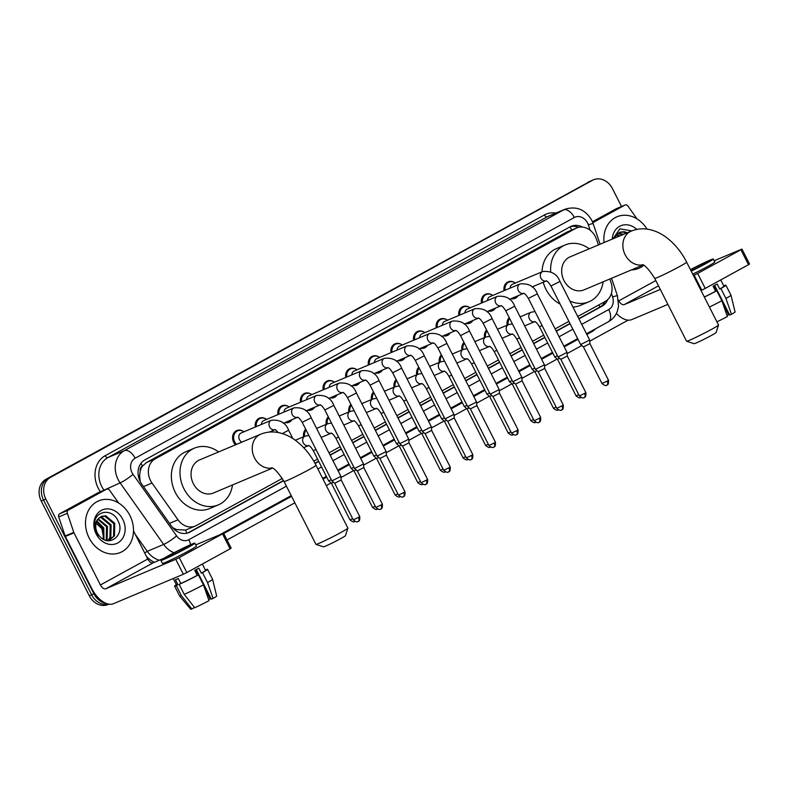 <?xml version="1.0" encoding="UTF-8"?>
<svg xmlns="http://www.w3.org/2000/svg" width="789" height="789" viewBox="0 0 789 789"><rect width="100%" height="100%" fill="white"/><g stroke="black" fill="none" stroke-linecap="round" stroke-linejoin="round"><path stroke-width="1.18" d="M450.263 332.889A8.955 7.436 -112.8 0 1 447.235 335.532A8.955 7.436 -112.8 0 1 443.231 335.848M427.648 345.276A8.955 7.436 -112.8 0 1 424.62 347.929A8.955 7.436 -112.8 0 1 420.616 348.245M405.033 357.673A8.955 7.436 -112.8 0 1 402.005 360.326A8.955 7.436 -112.8 0 1 398.001 360.632M382.418 370.071A8.955 7.436 -112.8 0 1 379.401 372.714A8.955 7.436 -112.8 0 1 375.386 373.029M472.877 320.492A8.955 7.436 -112.8 0 1 469.849 323.145A8.955 7.436 -112.8 0 1 465.835 323.451M518.097 295.707A8.955 7.436 -112.8 0 1 515.079 298.35A8.955 7.436 -112.8 0 1 511.065 298.666M495.482 308.095A8.955 7.436 -112.8 0 1 492.464 310.748A8.955 7.436 -112.8 0 1 488.45 311.053M359.804 382.458A8.955 7.436 -112.8 0 1 356.786 385.111A8.955 7.436 -112.8 0 1 352.772 385.426M337.199 394.855A8.955 7.436 -112.8 0 1 334.171 397.508A8.955 7.436 -112.8 0 1 330.157 397.814M314.584 407.252A8.955 7.436 -112.8 0 1 311.556 409.905A8.955 7.436 -112.8 0 1 307.542 410.211M291.969 419.64A8.955 7.436 -112.8 0 1 288.942 422.293A8.955 7.436 -112.8 0 1 284.937 422.608M235.428 444.858A8.955 7.436 -112.8 0 1 233.712 442.402A8.955 7.436 -112.8 0 1 236.769 430.567A8.955 7.436 -112.8 0 1 243.219 431.287M598.407 244.935L596.543 239.402A16.796 13.946 67.2 0 0 595.409 236.7A16.796 13.946 67.2 0 0 576.651 227.932A16.796 13.946 67.2 0 0 575.576 228.455L155.167 458.882A16.796 13.946 67.2 0 0 152.011 483.046L178.008 519.793A16.796 13.946 67.2 0 0 195.268 526.066A16.796 13.946 67.2 0 0 196.343 525.543L282.324 478.42M140.205 471.141A16.796 13.946 -112.8 0 1 142.641 465.924L142.424 466.033A5.602 4.645 67.2 0 0 140.205 471.141L139.614 475.56L140.186 481.527M172.584 527.585L176.411 529.557L185.573 530.09L195.268 526.066M576.651 227.932L566.926 232.094L146.507 462.522L142.641 465.924M577.735 316.507L605.242 301.428A16.796 13.946 67.2 0 0 611.031 282.452L609.858 278.99M313.766 461.18L317.572 459.099M328.983 452.847L340.177 446.712M351.598 440.449L362.792 434.315M374.213 428.052L385.407 421.918M396.828 415.665L408.021 409.521M419.442 403.268L430.636 397.133M442.047 390.871L453.251 384.736M464.662 378.483L475.856 372.339M487.277 366.086L498.47 359.952M509.891 353.689L521.085 347.554M532.506 341.292L543.7 335.157M555.121 328.905L568.889 321.35M507.13 325.196A8.955 7.436 -112.8 0 1 509.221 317.681M484.515 337.593A8.955 7.436 -112.8 0 1 486.606 330.078M461.91 349.991A8.955 7.436 -112.8 0 1 464.001 342.465M439.295 362.378A8.955 7.436 -112.8 0 1 441.386 354.863M416.681 374.775A8.955 7.436 -112.8 0 1 418.772 367.26M394.066 387.172A8.955 7.436 -112.8 0 1 396.157 379.647M371.451 399.569A8.955 7.436 -112.8 0 1 373.542 392.044M348.837 411.957A8.955 7.436 -112.8 0 1 350.927 404.441M326.232 424.354A8.955 7.436 -112.8 0 1 328.313 416.829M303.617 436.751A8.955 7.436 -112.8 0 1 305.708 429.226M504.072 290.677A8.955 7.436 -112.8 0 1 508.126 281.841A8.955 7.436 -112.8 0 1 514.576 282.561M481.458 303.065A8.955 7.436 -112.8 0 1 485.511 294.238A8.955 7.436 -112.8 0 1 491.971 294.948M458.843 315.462A8.955 7.436 -112.8 0 1 462.896 306.625A8.955 7.436 -112.8 0 1 469.356 307.345M436.228 327.859A8.955 7.436 -112.8 0 1 440.282 319.022A8.955 7.436 -112.8 0 1 446.742 319.742M413.614 340.256A8.955 7.436 -112.8 0 1 417.667 331.419A8.955 7.436 -112.8 0 1 424.127 332.139M390.999 352.644A8.955 7.436 -112.8 0 1 395.062 343.807A8.955 7.436 -112.8 0 1 401.512 344.527M368.384 365.041A8.955 7.436 -112.8 0 1 372.447 356.204A8.955 7.436 -112.8 0 1 378.898 356.924M345.779 377.438A8.955 7.436 -112.8 0 1 349.833 368.601A8.955 7.436 -112.8 0 1 356.283 369.321M323.165 389.825A8.955 7.436 -112.8 0 1 327.218 380.998A8.955 7.436 -112.8 0 1 333.678 381.708M300.55 402.222A8.955 7.436 -112.8 0 1 304.603 393.386A8.955 7.436 -112.8 0 1 311.063 394.106M277.935 414.619A8.955 7.436 -112.8 0 1 281.989 405.783A8.955 7.436 -112.8 0 1 288.449 406.503M255.32 427.007A8.955 7.436 -112.8 0 1 259.384 418.18A8.955 7.436 -112.8 0 1 265.834 418.89M582.44 227.074A16.796 13.946 67.2 0 0 571.256 226.265A16.796 13.946 67.2 0 0 570.181 226.778L144.86 459.898A16.796 13.946 67.2 0 0 141.714 484.061L171.607 526.322A16.796 13.946 67.2 0 0 188.867 532.595A16.796 13.946 67.2 0 0 189.942 532.072L283.646 480.718M570.131 226.808A16.796 13.946 -112.8 0 1 578.584 227.311M105.992 603.329A16.796 13.946 -112.8 0 1 93.911 593.821L45.831 499.062A16.796 13.946 -112.8 0 1 50.486 477.384L592.549 180.287A16.796 13.946 -112.8 0 1 593.624 179.764A16.796 13.946 -112.8 0 1 612.392 188.532L621.505 206.501M628.123 320.137L589.738 341.173M581.799 345.533L567.133 353.571M557.192 359.015L544.518 365.968M534.577 371.412L521.904 378.355M511.972 383.809L499.289 390.752M489.358 396.196L476.674 403.149M466.743 408.594L454.06 415.547M444.128 420.991L431.455 427.934M421.513 433.378L408.84 440.331M398.899 445.775L386.225 452.728M376.294 458.172L363.611 465.115M353.679 470.56L340.996 477.513M331.064 482.957L326.301 485.57M294.859 502.8L227.015 539.992M108.912 604.167L108.063 604.522A16.796 13.946 -112.8 0 1 89.305 595.754L41.235 500.995A16.796 13.946 -112.8 0 1 45.89 479.327L590.251 181.253A16.796 13.946 -112.8 0 1 591.326 180.73A16.796 13.946 -112.8 0 0 590.251 181.253L48.188 478.351L592.549 180.287M41.235 500.995L43.533 500.029A16.796 13.946 -112.8 0 1 48.188 478.351A16.796 13.946 -112.8 0 0 43.533 500.029L91.603 594.788L43.533 500.029L45.831 499.062M108.645 604.127A16.796 13.946 -112.8 0 1 91.603 594.788A16.796 13.946 -112.8 0 0 108.645 604.127M578.929 318.874L602.017 306.221A16.796 13.946 67.2 0 0 607.668 299.662M315.067 463.488L318.766 461.466M330.187 455.204L341.381 449.069M352.801 442.816L363.995 436.672M375.416 430.419L386.61 424.285M398.021 418.022L409.215 411.888M420.636 405.625L431.83 399.49M443.25 393.238L454.444 387.103M465.865 380.84L477.059 374.706M488.48 368.443L499.674 362.309M511.094 356.056L522.288 349.921M533.699 343.659L544.903 337.524M556.314 331.262L570.092 323.717M604.936 301.595A16.796 13.946 -112.8 0 1 599.719 307.187L578.81 318.638M569.974 323.49L556.196 331.035M544.785 337.298L533.591 343.432M522.17 349.685L510.976 355.819M499.555 362.082L488.361 368.216M476.941 374.479L465.747 380.614M454.326 386.866L443.132 393.011M431.721 399.264L420.517 405.398M409.106 411.661L397.912 417.795M386.492 424.058L375.298 430.192M363.877 436.445L352.683 442.58M341.262 448.842L330.068 454.977M318.648 461.24L314.949 463.261M283.527 480.491L187.693 533.019M110.973 527.446A22.398 18.591 67.2 0 0 109.71 524.537M587.953 182.22A16.796 13.946 -112.8 0 1 589.018 181.707L593.624 179.764M604.078 242.548A27.99 23.236 -112.8 0 1 617.028 216.768A27.99 23.236 -112.8 0 1 647.029 229.116M626.436 233.13L623.271 232.084L619.414 232.43M614.818 238.022A12.654 10.504 -112.8 0 1 616.82 234.511L619.868 232.222L624.178 231.7L627.354 232.745M622.777 234.668L617.738 233.554M623.695 234.284L618.142 233.228M619.128 236.207L616.258 235.211M620.036 235.822L616.623 234.747M616.387 237.361L615.292 236.858M614.177 238.298L616.82 234.511M612.264 239.106A18.255 15.149 -112.8 0 1 621.061 225.644A18.255 15.149 -112.8 0 1 636.802 229.402M631.802 230.881L619.878 228.84L612.964 238.801M643.706 265.341A27.99 23.236 -112.8 0 1 638.745 268.368A27.99 23.236 -112.8 0 1 631.456 269.897M592.825 222.666L624.878 205.101L616.248 208.73A2.801 2.328 -112.8 0 1 616.613 208.572M592.46 221.768L616.248 208.73M616.387 313.401A22.398 12.446 -118.7 0 0 631.811 319.584L667.889 304.396M741.956 249.077L749.55 264.039L748.495 264.7L740.901 249.738L741.956 249.077L714.134 260.755M705.228 288.419L701.746 290.145L694.152 275.183L697.634 273.458L705.228 288.419L748.495 264.7M700.997 290.46L701.746 290.145M697.634 273.458L740.901 249.738M694.152 275.183L693.413 275.499M660.304 289.435L624.217 304.623A5.602 3.107 61.3 0 1 618.813 300.846L618.477 300.195M637.029 218.908L627.936 206.057A2.801 2.328 67.2 0 0 624.878 205.101M691.095 270.943A13.995 0.671 -26.9 0 0 703.472 264.621A13.995 0.671 -26.9 0 0 708.759 261.317A13.995 0.671 -26.9 0 0 690.553 269.877M714.656 285.401L729.707 315.048L731.472 314.308L725.929 298.479L720.87 288.508L719.696 289.001L717.171 284.01A16.234 0.769 -26.9 0 1 715.258 285.076A16.234 0.769 -26.9 0 1 713.088 286.249L715.613 291.24L716.787 290.747L721.846 300.717L727.389 316.547A14.557 0.69 -26.9 0 1 716.925 321.843M713.867 285.835L716.432 290.894M722.803 303.459L728.553 314.791A11.194 0.533 -26.9 0 0 727.024 315.501M704.311 296.98A16.234 0.769 -26.9 0 0 715.613 291.24M692.732 274.168A19.035 0.907 -26.9 0 0 707.585 266.514A19.035 0.907 -26.9 0 0 714.775 262.027L713.256 259.029A19.035 0.907 -26.9 0 0 690.444 269.641M691.213 271.179A19.035 0.907 -26.9 0 0 706.066 263.526A19.035 0.907 -26.9 0 0 713.256 259.029M704.36 297.088A18.472 0.878 -26.9 0 0 716.787 290.747M709.419 307.059A18.472 0.878 -26.9 0 0 721.846 300.717M728.553 314.791L729.352 314.357M719.696 289.001A16.234 0.769 -26.9 0 0 723.917 286.229L720.722 279.927M720.87 288.508A18.472 0.878 -26.9 0 0 725.91 285.224A18.472 0.878 -26.9 0 0 724.194 285.677L723.76 285.914M725.929 298.479A18.472 0.878 -26.9 0 0 730.979 295.204A18.472 0.878 -26.9 0 0 730.979 295.194L725.91 285.224M731.472 314.308A14.557 0.69 -26.9 0 0 735.072 311.941L730.979 295.204M718.523 325.048L716.057 332.554A12.318 0.582 153.1 0 1 711.412 335.433A12.318 0.582 153.1 0 1 700.376 341.065A12.318 0.582 153.1 0 1 694.113 343.688L686.608 341.243A17.92 0.858 -26.9 0 0 695.701 337.436A17.92 0.858 -26.9 0 0 711.757 329.23A17.92 0.858 -26.9 0 0 718.523 325.048A17.92 0.858 -26.9 0 0 718.523 324.999L686.647 262.165A17.92 0.858 153.1 0 1 679.871 266.386A17.92 0.858 153.1 0 1 663.48 274.759A17.92 0.858 153.1 0 1 654.692 278.369L686.568 341.213A17.92 0.858 -26.9 0 0 686.608 341.243M642.798 264.857A17.92 14.873 67.2 0 1 625.154 254.768A17.92 14.873 67.2 0 1 630.115 231.65A17.92 14.873 67.2 0 1 631.269 231.098L570.082 256.859A17.92 14.873 67.2 0 0 563.967 280.529A17.92 14.873 67.2 0 0 583.978 289.888L643.094 264.996M550.712 271.909A30.791 25.564 -112.8 0 1 565.082 244.994A30.791 25.564 -112.8 0 1 589.235 248.791M560.111 304.051A30.791 25.564 -112.8 0 1 545.949 289.307A30.791 25.564 -112.8 0 1 543.226 282.245M542.004 271.83A30.791 25.564 -112.8 0 1 556.442 248.624L565.082 244.994M603.141 281.821A30.791 25.564 -112.8 0 1 588.979 301.753A30.791 25.564 -112.8 0 1 569.845 300.954M588.979 301.753L580.339 305.392A30.791 25.564 -112.8 0 1 572.932 307.049M347.9 528.186L345.434 535.692A12.318 0.582 153.1 0 1 340.779 538.571A12.318 0.582 153.1 0 1 329.743 544.213A12.318 0.582 153.1 0 1 323.49 546.826L315.975 544.38A17.92 0.858 -26.9 0 0 325.078 540.573A17.92 0.858 -26.9 0 0 341.124 532.368A17.92 0.858 -26.9 0 0 347.9 528.186A17.92 0.858 -26.9 0 0 347.9 528.137L316.014 465.303A17.92 0.858 153.1 0 1 309.249 469.534A17.92 0.858 153.1 0 1 292.857 477.897A17.92 0.858 153.1 0 1 284.06 481.517L315.945 544.351A17.92 0.858 -26.9 0 0 315.975 544.38M272.166 467.995A17.92 14.873 67.2 0 1 254.531 457.916A17.92 14.873 67.2 0 1 259.492 434.788A17.92 14.873 67.2 0 1 260.636 434.236L199.449 459.997A17.92 14.873 67.2 0 0 193.344 483.667A17.92 14.873 67.2 0 0 213.355 493.026L272.471 468.133M232.508 484.959A30.791 25.564 -112.8 0 1 218.346 504.891A30.791 25.564 -112.8 0 1 183.955 488.815A30.791 25.564 -112.8 0 1 194.459 448.132A30.791 25.564 -112.8 0 1 218.612 451.929M218.346 504.891L209.716 508.53A30.791 25.564 -112.8 0 1 175.316 492.454A30.791 25.564 -112.8 0 1 185.819 451.762L194.459 448.132M510.158 288.113A5.04 4.182 -112.8 0 1 512.525 284.237L542.684 271.544A5.04 4.182 -112.8 0 0 542.132 271.83A5.04 4.182 -112.8 0 0 540.968 278.201A5.04 4.182 -112.8 0 0 546.225 280.963M505.088 290.244A8.403 6.973 -112.8 0 1 508.915 282.117A8.403 6.973 -112.8 0 1 515.355 283.044M550.959 286.022L559.953 281.456L589.659 340.02L580.665 344.566L550.959 286.022C547.033 279.77 546.609 281.643 546.116 280.933L546.599 280.835M606.899 385.131A3.639 2.022 -118.7 0 0 606.997 385.081A3.639 2.022 -118.7 0 0 607.126 381.107L608.497 380.239L589.925 343.639L583.436 346.933L580.674 344.576M517.742 295.855A8.403 6.973 -112.8 0 1 515.434 297.591A8.403 6.973 -112.8 0 1 512.574 298.025M487.543 300.51A5.04 4.182 -112.8 0 1 489.91 296.634L520.069 283.941A5.04 4.182 -112.8 0 0 519.527 284.227A5.04 4.182 -112.8 0 0 518.353 290.599A5.04 4.182 -112.8 0 0 523.62 293.36M482.473 302.641A8.403 6.973 -112.8 0 1 486.3 294.504A8.403 6.973 -112.8 0 1 492.75 295.441M528.354 298.41L537.339 293.853L567.044 352.407L558.05 356.963L528.354 298.41C524.419 292.157 523.995 294.041 523.501 293.33L523.985 293.222M584.284 397.528A3.639 2.022 -118.7 0 0 584.383 397.478A3.639 2.022 -118.7 0 0 584.511 393.494L585.882 392.636L567.311 356.036L560.821 359.33L558.06 356.963M495.127 308.243A8.403 6.973 -112.8 0 1 492.819 309.988A8.403 6.973 -112.8 0 1 489.959 310.422M464.928 312.898A5.04 4.182 -112.8 0 1 467.295 309.032L497.455 296.329A5.04 4.182 -112.8 0 0 496.912 296.625A5.04 4.182 -112.8 0 0 495.739 302.986A5.04 4.182 -112.8 0 0 501.005 305.747L486.862 311.724M459.859 315.038A8.403 6.973 -112.8 0 1 463.695 306.901A8.403 6.973 -112.8 0 1 470.136 307.838M505.739 310.807L514.724 306.25L544.43 364.804L535.445 369.36L505.739 310.807C501.804 304.554 501.38 306.438 500.887 305.728L501.37 305.619M561.669 409.915A3.639 2.022 -118.7 0 0 561.778 409.866A3.639 2.022 -118.7 0 0 561.896 405.891L563.267 405.033L544.696 368.424L538.206 371.718L535.445 369.36M472.512 320.64A8.403 6.973 -112.8 0 1 470.205 322.385A8.403 6.973 -112.8 0 1 467.344 322.819M442.313 325.295A5.04 4.182 -112.8 0 1 444.68 321.429L474.85 308.726A5.04 4.182 -112.8 0 0 474.297 309.022A5.04 4.182 -112.8 0 0 473.124 315.383A5.04 4.182 -112.8 0 0 478.39 318.145M437.254 327.425A8.403 6.973 -112.8 0 1 441.081 319.298A8.403 6.973 -112.8 0 1 447.521 320.226M483.124 323.204L492.109 318.638L521.815 377.201L512.83 381.758L483.124 323.204C479.189 316.951 478.775 318.825 478.272 318.115L478.755 318.016M539.055 422.312A3.639 2.022 -118.7 0 0 539.163 422.263A3.639 2.022 -118.7 0 0 539.281 418.288L540.652 417.43L522.081 380.821L515.592 384.115L512.83 381.758M449.908 333.037A8.403 6.973 -112.8 0 1 447.59 334.773A8.403 6.973 -112.8 0 1 444.73 335.207M419.709 337.692A5.04 4.182 -112.8 0 1 422.066 333.816L452.235 321.123A5.04 4.182 -112.8 0 0 451.683 321.409A5.04 4.182 -112.8 0 0 450.509 327.78A5.04 4.182 -112.8 0 0 455.776 330.542L441.633 336.518M414.639 339.822A8.403 6.973 -112.8 0 1 418.466 331.696A8.403 6.973 -112.8 0 1 424.906 332.623M460.51 335.591L469.494 331.035L499.2 389.588L490.216 394.155L460.51 335.591C456.584 329.338 456.16 331.222 455.657 330.512L456.141 330.413M516.44 434.709A3.639 2.022 -118.7 0 0 516.548 434.66A3.639 2.022 -118.7 0 0 516.667 430.676L518.048 429.818L499.476 393.218L492.987 396.512L490.216 394.155M427.293 345.434A8.403 6.973 -112.8 0 1 424.985 347.17A8.403 6.973 -112.8 0 1 422.125 347.604M397.094 350.079A5.04 4.182 -112.8 0 1 399.461 346.213L429.62 333.51A5.04 4.182 -112.8 0 0 429.068 333.806A5.04 4.182 -112.8 0 0 427.904 340.167A5.04 4.182 -112.8 0 0 433.161 342.929M392.025 352.219A8.403 6.973 -112.8 0 1 395.851 344.083A8.403 6.973 -112.8 0 1 402.291 345.02M437.895 347.988L446.88 343.432L476.586 401.986L467.601 406.542L437.895 347.988C433.97 341.736 433.546 343.619 433.043 342.909L433.526 342.801M493.825 447.107A3.639 2.022 -118.7 0 0 493.934 447.047A3.639 2.022 -118.7 0 0 494.052 443.073L495.433 442.215L476.862 405.605L470.372 408.899L467.601 406.542M404.678 357.821A8.403 6.973 -112.8 0 1 402.37 359.567A8.403 6.973 -112.8 0 1 399.51 360.001M374.479 362.476A5.04 4.182 -112.8 0 1 376.846 358.61L407.006 345.907A5.04 4.182 -112.8 0 0 406.453 346.203A5.04 4.182 -112.8 0 0 405.29 352.565A5.04 4.182 -112.8 0 0 410.546 355.326M369.41 364.607A8.403 6.973 -112.8 0 1 373.236 356.48A8.403 6.973 -112.8 0 1 379.677 357.407M415.28 360.386L424.275 355.829L453.981 414.383L444.986 418.939L415.28 360.386C411.355 354.133 410.931 356.007 410.438 355.297L410.911 355.198M471.22 459.494A3.639 2.022 -118.7 0 0 471.319 459.445A3.639 2.022 -118.7 0 0 471.447 455.47L472.818 454.612L454.247 418.002L447.757 421.296L444.996 418.939M382.063 370.219A8.403 6.973 -112.8 0 1 379.756 371.964A8.403 6.973 -112.8 0 1 376.895 372.398M351.864 374.874A5.04 4.182 -112.8 0 1 354.231 370.998L384.391 358.305A5.04 4.182 -112.8 0 0 383.849 358.591A5.04 4.182 -112.8 0 0 382.675 364.962A5.04 4.182 -112.8 0 0 387.941 367.723M346.795 377.004A8.403 6.973 -112.8 0 1 350.622 368.877A8.403 6.973 -112.8 0 1 357.072 369.804M392.666 372.783L401.66 368.216L431.366 426.77L422.371 431.327L392.666 372.783C388.74 366.52 388.316 368.404 387.823 367.694L388.306 367.595M448.606 471.891A3.639 2.022 -118.7 0 0 448.704 471.842A3.639 2.022 -118.7 0 0 448.833 467.857L450.203 466.999L431.632 430.399L425.143 433.694L422.381 431.336M359.449 382.616A8.403 6.973 -112.8 0 1 357.141 384.351A8.403 6.973 -112.8 0 1 354.281 384.785M329.25 387.261A5.04 4.182 -112.8 0 1 331.617 383.395L361.776 370.702A5.04 4.182 -112.8 0 0 361.234 370.988A5.04 4.182 -112.8 0 0 360.06 377.359A5.04 4.182 -112.8 0 0 365.327 380.12M324.18 389.401A8.403 6.973 -112.8 0 1 328.007 381.265A8.403 6.973 -112.8 0 1 334.457 382.201M370.061 385.17L379.045 380.614L408.751 439.167L399.767 443.724L370.061 385.17C366.126 378.917 365.702 380.801 365.208 380.091L365.692 379.982M425.991 484.288A3.639 2.022 -118.7 0 0 426.09 484.239A3.639 2.022 -118.7 0 0 426.218 480.254L427.589 479.396L409.018 442.787L402.528 446.081L399.767 443.724M336.834 395.003A8.403 6.973 -112.8 0 1 334.526 396.749A8.403 6.973 -112.8 0 1 331.666 397.183M306.635 399.658A5.04 4.182 -112.8 0 1 309.002 395.792L339.162 383.089A5.04 4.182 -112.8 0 0 338.619 383.385A5.04 4.182 -112.8 0 0 337.445 389.746A5.04 4.182 -112.8 0 0 342.712 392.508L328.569 398.484M301.576 401.788A8.403 6.973 -112.8 0 1 305.402 393.662A8.403 6.973 -112.8 0 1 311.842 394.599M347.446 397.567L356.431 393.011L386.137 451.564L377.152 456.121L347.446 397.567C343.511 391.314 343.097 393.188 342.594 392.488L343.077 392.38M403.376 496.675A3.639 2.022 -118.7 0 0 403.485 496.626A3.639 2.022 -118.7 0 0 403.603 492.652L404.974 491.794L386.403 455.184L379.913 458.478L377.152 456.121M314.229 407.4A8.403 6.973 -112.8 0 1 311.911 409.146A8.403 6.973 -112.8 0 1 309.051 409.58M284.03 412.055A5.04 4.182 -112.8 0 1 286.387 408.179L316.557 395.486A5.04 4.182 -112.8 0 0 316.004 395.772A5.04 4.182 -112.8 0 0 314.831 402.143A5.04 4.182 -112.8 0 0 320.097 404.905M278.961 414.186A8.403 6.973 -112.8 0 1 282.787 406.059A8.403 6.973 -112.8 0 1 289.228 406.986M324.831 409.964L333.816 405.398L363.522 463.962L354.537 468.518L324.831 409.964C320.896 403.712 320.482 405.585 319.979 404.875L320.462 404.777M380.762 509.073A3.639 2.022 -118.7 0 0 380.87 509.023A3.639 2.022 -118.7 0 0 380.988 505.039L382.369 504.181L363.798 467.581L357.309 470.875L354.537 468.518M291.614 419.797A8.403 6.973 -112.8 0 1 289.307 421.533A8.403 6.973 -112.8 0 1 286.446 421.967M261.415 424.452A5.04 4.182 -112.8 0 1 263.782 420.576L293.942 407.883A5.04 4.182 -112.8 0 0 293.39 408.169A5.04 4.182 -112.8 0 0 292.226 414.541A5.04 4.182 -112.8 0 0 297.483 417.302M256.346 426.583A8.403 6.973 -112.8 0 1 260.173 418.446A8.403 6.973 -112.8 0 1 266.613 419.383M302.217 422.352L311.201 417.795L340.907 476.349L331.922 480.905L302.217 422.352C298.291 416.099 297.867 417.983 297.364 417.273L297.847 417.164M358.147 521.47A3.639 2.022 -118.7 0 0 358.255 521.421A3.639 2.022 -118.7 0 0 358.374 517.436L359.754 516.578L341.183 479.978L334.694 483.272L331.922 480.905M241.917 442.116A5.04 4.182 -112.8 0 1 239.442 439.631A5.04 4.182 -112.8 0 1 241.168 432.974L271.327 420.271A5.04 4.182 -112.8 0 0 270.775 420.567A5.04 4.182 -112.8 0 0 269.611 426.928A5.04 4.182 -112.8 0 0 274.868 429.689M236.473 444.414A8.403 6.973 -112.8 0 1 234.698 441.939A8.403 6.973 -112.8 0 1 237.558 430.843A8.403 6.973 -112.8 0 1 243.998 431.78M557.458 355.79L554.736 356.924L539.41 326.695C535.475 320.442 535.05 322.326 534.557 321.616L535.041 321.508M508.155 324.772A8.403 6.973 -112.8 0 1 509.615 318.45M559.687 358.354L557.507 359.281L554.746 356.924M534.843 368.187L532.131 369.321L516.795 339.092C512.86 332.84 512.446 334.723 511.943 334.013L512.426 333.905M485.541 337.159A8.403 6.973 -112.8 0 1 487 330.847M537.072 370.751L534.893 371.678L532.131 369.321M512.229 380.574L509.516 381.718L494.18 351.49C490.255 345.237 489.831 347.111 489.328 346.401L489.811 346.302M462.926 349.557A8.403 6.973 -112.8 0 1 464.386 343.245M514.458 383.148L512.278 384.065M489.614 392.971L486.902 394.106L471.566 363.877C467.64 357.624 467.216 359.508 466.713 358.798L467.196 358.699M440.311 361.954A8.403 6.973 -112.8 0 1 441.771 355.632M491.843 395.536L489.663 396.463L486.902 394.106M467.009 405.368L464.287 406.503L448.951 376.274C445.026 370.021 444.601 371.905 444.108 371.195L444.582 371.086M417.697 374.351A8.403 6.973 -112.8 0 1 419.166 368.029M469.238 407.933L467.058 408.86L464.287 406.503M444.394 417.756L441.672 418.9L426.346 388.671C422.411 382.418 421.987 384.292 421.494 383.582L421.977 383.484M395.092 386.738A8.403 6.973 -112.8 0 1 396.551 380.426M446.623 420.33L444.444 421.247M421.78 430.153L419.058 431.287L403.731 401.068C399.796 394.806 399.372 396.689 398.879 395.979L399.362 395.881M372.477 399.135A8.403 6.973 -112.8 0 1 373.937 392.814M424.009 432.727L421.829 433.644L419.067 431.287M399.165 442.55L396.453 443.684L381.117 413.456C377.181 407.203 376.767 409.087 376.264 408.377L376.748 408.268M349.862 411.533A8.403 6.973 -112.8 0 1 351.322 405.211M401.394 445.114L399.214 446.041L396.453 443.684M376.55 454.937L373.838 456.081L358.502 425.853C354.577 419.6 354.153 421.474 353.65 420.774L354.133 420.665M327.248 423.92A8.403 6.973 -112.8 0 1 328.707 417.608M378.779 457.512L376.6 458.439L373.838 456.081M353.936 467.335L351.223 468.469L335.887 438.25C331.962 431.997 331.538 433.871 331.035 433.161L331.518 433.062M304.633 436.317A8.403 6.973 -112.8 0 1 306.093 430.005M356.164 469.909L353.985 470.826L372.556 507.435C377.27 511.321 377.497 508.323 377.349 509.083L377.556 508.984M331.321 479.732L328.609 480.866L313.272 450.637C309.347 444.385 308.923 446.268 308.43 445.558L308.903 445.45M333.55 482.296L331.37 483.223L328.609 480.866M68.327 510.138A2.801 2.328 67.2 0 0 67.361 513.304L73.781 532.378A2.801 2.328 67.2 0 0 73.969 532.822L65.329 536.461A2.801 2.328 -112.8 0 1 65.142 536.007L58.731 516.933A2.801 2.328 -112.8 0 1 59.688 513.777L68.327 510.138L106.495 489.219L97.856 492.859A2.801 2.328 -112.8 0 1 98.221 492.701M59.688 513.777L97.856 492.859M65.329 536.461L91.79 588.604A22.398 12.446 -118.7 0 0 113.419 603.713L183.354 574.264L175.769 559.302L105.834 588.752A5.602 3.107 61.3 0 1 100.42 584.974L73.969 532.822M223.573 533.206L231.157 548.168L230.102 548.828L222.518 533.867L223.573 533.206L195.741 544.883M175.769 559.302L179.251 557.586L186.835 572.548L230.102 548.828M186.835 572.548L183.354 574.264M179.251 557.586L222.518 533.867M163.846 558.306L153.174 562.794A5.602 3.107 61.3 0 1 147.77 559.016L133.499 530.898M118.636 503.027L109.543 490.176A2.801 2.328 67.2 0 0 106.495 489.219M185.09 548.74A13.995 0.671 -26.9 0 0 190.376 545.436A13.995 0.671 -26.9 0 0 183.502 548.266A13.995 0.671 -26.9 0 0 170.7 554.795A13.995 0.671 -26.9 0 0 165.414 558.099A13.995 0.671 -26.9 0 0 172.278 555.278A13.995 0.671 -26.9 0 0 185.09 548.74M196.274 569.53L211.314 599.176L213.079 598.427L207.537 582.607L202.477 572.636L201.313 573.13L198.779 568.139A16.234 0.769 -26.9 0 1 196.865 569.204A16.234 0.769 -26.9 0 1 194.696 570.378L197.23 575.359L198.394 574.875L203.454 584.846L209.006 600.666A14.557 0.69 -26.9 0 1 194.725 607.747L184.232 594.373L179.172 584.393L180.829 583.485L178.294 578.505A16.234 0.769 -26.9 0 1 175.424 579.718L177.949 584.698L176.292 585.606L181.352 595.587L191.845 608.96L194.36 607.579L193.916 606.721M195.475 569.964L198.039 575.023M204.42 587.588L210.17 598.91A11.194 0.533 -26.9 0 0 208.641 599.62M173.255 578.524L176.568 585.053A16.234 0.769 -26.9 0 0 177.949 584.698M180.829 583.485A16.234 0.769 -26.9 0 0 197.23 575.359M160.917 560.387L162.435 563.376A19.035 0.907 -26.9 0 0 171.775 559.529A19.035 0.907 -26.9 0 0 189.192 550.643A19.035 0.907 -26.9 0 0 196.382 546.156L194.863 543.157A19.035 0.907 -26.9 0 0 185.523 547.004A19.035 0.907 -26.9 0 0 168.106 555.89A19.035 0.907 -26.9 0 0 160.917 560.387A19.035 0.907 -26.9 0 0 170.256 556.541A19.035 0.907 -26.9 0 0 187.674 547.655A19.035 0.907 -26.9 0 0 194.863 543.157M176.381 584.679A18.472 0.878 -26.9 0 0 174.576 586.059A18.472 0.878 -26.9 0 0 176.292 585.606M179.172 584.393A18.472 0.878 -26.9 0 0 198.394 574.875M191.845 608.96A14.557 0.69 -26.9 0 1 190.721 609.236L179.636 596.05A18.472 0.878 -26.9 0 0 179.636 596.05A18.472 0.878 -26.9 0 0 181.352 595.587M184.232 594.373A18.472 0.878 -26.9 0 0 203.454 584.846M210.17 598.91L210.959 598.476M201.313 573.13A16.234 0.769 -26.9 0 0 205.525 570.358L202.329 564.056M202.477 572.636A18.472 0.878 -26.9 0 0 207.527 569.342A18.472 0.878 -26.9 0 0 205.801 569.806L205.367 570.043M207.537 582.607A18.472 0.878 -26.9 0 0 212.586 579.333A18.472 0.878 -26.9 0 0 212.586 579.323L207.527 569.342M213.079 598.427A14.557 0.69 -26.9 0 0 216.689 596.06L212.586 579.333M89.088 537.881A27.99 23.236 -112.8 0 1 98.635 500.897A27.99 23.236 -112.8 0 1 129.909 515.513A27.99 23.236 -112.8 0 1 120.362 552.497A27.99 23.236 -112.8 0 1 89.088 537.881M109.01 540.623L113.567 536.244L113.833 523.699L104.878 516.203L101.031 516.548M108.704 540.721L114.484 535.859L114.75 523.314L105.795 515.819L101.475 516.341L98.428 518.629A12.654 10.504 -112.8 0 0 97.392 532.969A12.654 10.504 -112.8 0 0 99.641 536.234C109.257 547.951 125.076 534.774 118.37 521.598C112.975 507.702 94.473 510.158 94.463 524.123L96.564 533.67L98.142 536.264L96.672 533.581C94.098 527.18 94.68 522.2 98.428 518.629M107.62 540.652L109.908 537.782L110.184 525.237L101.229 517.742L99.355 517.683M108.024 540.692L110.825 537.398L111.091 524.853L102.136 517.357L99.749 517.347M105.687 540.238L106.259 539.321L106.525 526.776L97.875 519.33M106.209 540.386L107.166 538.936L107.442 526.391L98.23 518.866M103.349 539.242L102.866 528.314L96.613 521.647M103.97 539.568L103.783 527.93L96.899 520.987M122.808 519.399A18.255 15.149 -112.8 0 1 117.748 542.96A18.255 15.149 -112.8 0 1 96.189 533.985A18.255 15.149 -112.8 0 1 101.248 510.434A18.255 15.149 -112.8 0 1 122.808 519.399M94.641 521.795L101.801 528.61L103.714 538.088M138.43 476.497A16.796 2.406 -35.3 0 0 139.614 475.56M571.759 229.993A16.796 9.33 -118.7 0 0 569.895 226.936M599.847 307.118A16.796 9.33 -118.7 0 0 598.999 304.85M186.835 533.236A16.796 9.33 -118.7 0 0 185.573 530.09M175.424 530.316A16.796 2.406 -35.3 0 0 176.411 529.557M142.424 466.033A16.796 9.33 -118.7 0 0 140.906 463.39M566.926 232.094L575.576 228.455M169.517 523.363L178.008 519.793M143.519 486.626L152.011 483.046M146.507 462.522L155.167 458.882M590.152 230.26L588.318 224.786A11.194 9.29 67.2 0 0 587.558 222.991A11.194 9.29 67.2 0 0 574.333 217.488L135.136 458.212A11.194 9.29 67.2 0 0 132.029 472.66A11.194 9.29 67.2 0 0 133.035 474.327L176.588 535.869A11.194 9.29 67.2 0 0 188.808 539.706L286.437 486.192M174.004 552.754A22.398 18.591 -112.8 0 1 163.668 544.43L120.115 482.888A22.398 18.591 -112.8 0 1 118.113 479.564A22.398 18.591 -112.8 0 1 124.317 450.667L563.524 209.943A22.398 18.591 -112.8 0 1 564.954 209.243L548.552 216.156A22.398 18.591 67.2 0 0 547.112 216.847L107.915 457.571A22.398 18.591 67.2 0 0 101.712 486.468A22.398 18.591 67.2 0 0 103.714 489.791L104.03 490.245M100.381 491.784A25.199 20.909 -112.8 0 1 105.213 455.677L544.41 214.953A2.801 1.558 -118.7 0 0 547.112 216.847L563.524 209.943A11.194 6.223 61.3 0 1 574.333 217.488M100.982 491.527L120.115 482.888A11.194 1.608 -35.3 0 0 133.035 474.327M544.41 214.953A25.199 20.909 -112.8 0 1 555.939 213.04M595.646 328.757A25.199 20.909 -112.8 0 1 591.444 331.962L586.848 334.477M578.002 339.319L564.234 346.874M552.813 353.127L541.619 359.261M530.198 365.524L519.004 371.658M507.593 377.921L496.399 384.056M484.979 390.308L473.785 396.453M462.364 402.706L451.17 408.84M439.749 415.103L428.555 421.237M417.134 427.49L405.94 433.634M394.52 439.887L383.326 446.022M371.915 452.284L360.711 458.419M349.3 464.682L338.106 470.816M326.685 477.069L323.007 479.081M291.575 496.32L223.721 533.502M154.378 562.291A25.199 20.909 -112.8 0 1 146.488 556.501M50.486 477.384L45.89 479.327M93.911 593.821L89.305 595.754M135.136 458.212A11.194 6.223 61.3 0 0 124.317 450.667L107.915 457.571A2.801 1.558 -118.7 0 1 105.213 455.677M176.588 535.869A11.194 1.608 -35.3 0 1 163.668 544.43L147.267 551.343A22.398 18.591 67.2 0 0 159.279 560.229M135.284 534.409L147.267 551.343L144.693 552.951M581.71 324.358L608.723 309.554A11.194 9.29 67.2 0 0 612.58 296.911L611.396 293.409M317.878 468.962L321.547 466.95M332.968 460.697L344.162 454.553M355.583 448.3L366.777 442.165M378.197 435.903L389.391 429.768M400.812 423.506L412.006 417.371M423.417 411.118L434.621 404.984M446.032 398.721L457.226 392.587M468.646 386.324L479.84 380.19M491.261 373.937L502.455 367.802M513.876 361.54L525.07 355.405M536.49 349.142L547.684 343.008M559.095 336.755L572.873 329.2M591.148 331.222A2.801 1.558 -118.7 0 0 591.444 331.962M188.808 539.706A11.194 6.223 61.3 0 1 190.514 544.706M608.723 309.554A11.194 6.223 61.3 0 1 608.349 321.794C612.56 319.417 615.548 315.916 617.304 311.3L618.537 306.28L617.432 295.757L611.554 278.28M612.58 296.911A11.194 0.552 -18.6 0 1 617.432 295.757M588.318 224.786A11.194 0.552 -18.6 0 1 593.17 223.642L600.094 244.225M599.719 307.187L602.017 306.221M187.743 532.999L189.942 532.072M624.217 304.623L658.48 285.845M618.813 300.846L655.807 280.568M607.126 381.107L602.007 383.533L583.436 346.933M584.511 393.494L579.392 395.93L560.821 359.32M561.896 405.891L556.778 408.327L538.206 371.718M539.281 418.288L534.163 420.715L515.592 384.115M516.667 430.676L511.548 433.112L492.977 396.512M494.052 443.073L488.943 445.509L470.372 408.899M471.447 455.47L466.329 457.896L447.757 421.296M448.833 467.857L443.714 470.293L425.143 433.694M426.218 480.254L421.099 482.69L402.528 446.081M403.603 492.652L398.484 495.088L379.913 458.478M380.988 505.039L375.87 507.475L357.299 470.875M358.374 517.436L353.265 519.872L334.694 483.262M271.327 420.271C280.046 419.482 285.796 422.786 288.596 430.192L282.363 433.595M524.675 325.877L534.705 321.656A5.04 4.182 -112.8 0 1 529.409 318.884A5.04 4.182 -112.8 0 1 530.583 312.513A5.04 4.182 -112.8 0 1 531.125 312.227L535.011 311.547M542.122 325.561L539.41 326.695M578.771 394.707L576.078 395.891L557.507 359.281M512.061 334.033A5.04 4.182 -112.8 0 1 506.794 331.272A5.04 4.182 -112.8 0 1 507.968 324.91A5.04 4.182 -112.8 0 1 508.52 324.614L512.396 323.944M519.507 337.958L516.795 339.092M556.156 407.104L553.464 408.278L534.893 371.678M489.446 346.43A5.04 4.182 -112.8 0 1 484.18 343.669A5.04 4.182 -112.8 0 1 485.353 337.307A5.04 4.182 -112.8 0 1 485.906 337.011L489.791 336.341M496.902 350.355L494.18 351.49M533.551 419.501L530.849 420.675L512.278 384.075L509.516 381.718M466.832 358.827A5.04 4.182 -112.8 0 1 461.575 356.066A5.04 4.182 -112.8 0 1 462.739 349.695A5.04 4.182 -112.8 0 1 463.291 349.409L467.177 348.728M474.288 362.743L471.566 363.877M510.937 431.889L508.234 433.072L489.663 396.463M444.217 371.215A5.04 4.182 -112.8 0 1 438.96 368.453A5.04 4.182 -112.8 0 1 440.124 362.092A5.04 4.182 -112.8 0 1 440.676 361.796L444.562 361.125M451.673 375.14L448.951 376.274M488.322 444.286L485.629 445.469L467.058 408.86M411.611 387.843L421.642 383.622A5.04 4.182 -112.8 0 1 416.345 380.85A5.04 4.182 -112.8 0 1 417.519 374.489A5.04 4.182 -112.8 0 1 418.062 374.193L421.947 373.522M429.058 387.537L426.346 388.671M465.707 456.683L463.015 457.857L444.444 421.257L441.672 418.9M398.997 396.009A5.04 4.182 -112.8 0 1 393.731 393.247A5.04 4.182 -112.8 0 1 394.904 386.876A5.04 4.182 -112.8 0 1 395.447 386.59L399.333 385.91M406.443 399.934L403.731 401.068M443.093 469.08L440.4 470.254L421.829 433.644M366.392 412.627L376.412 408.416A5.04 4.182 -112.8 0 1 371.116 405.645A5.04 4.182 -112.8 0 1 372.29 399.273A5.04 4.182 -112.8 0 1 372.832 398.987L376.718 398.307M383.829 412.322L381.117 413.456M420.478 481.468L417.785 482.651L399.214 446.041M353.768 420.793A5.04 4.182 -112.8 0 1 348.501 418.032A5.04 4.182 -112.8 0 1 349.675 411.671A5.04 4.182 -112.8 0 1 350.227 411.375L354.103 410.704M361.214 424.719L358.502 425.853M397.873 493.865L395.171 495.038L376.6 458.439M331.153 433.191A5.04 4.182 -112.8 0 1 325.896 430.429A5.04 4.182 -112.8 0 1 327.06 424.058A5.04 4.182 -112.8 0 1 327.613 423.772L331.498 423.091M338.609 437.116L335.887 438.25M375.258 506.262L372.556 507.435M308.538 445.588A5.04 4.182 -112.8 0 1 303.282 442.826A5.04 4.182 -112.8 0 1 304.446 436.455A5.04 4.182 -112.8 0 1 304.998 436.169L308.884 435.489M315.994 449.503L313.272 450.637M352.644 518.649L349.951 519.833L331.38 483.223M105.834 588.752L153.174 562.794M100.42 584.974L147.77 559.016M65.142 536.007L73.781 532.378M67.361 513.304L58.731 516.933M593.17 223.642L591.789 220.348C585.369 209.489 576.424 205.791 564.954 209.243M219.845 534.735L291.22 495.61M322.652 478.381L326.33 476.369M337.751 470.116L348.945 463.971M360.356 457.719L371.55 451.584M382.971 445.321L394.165 439.187M405.585 432.924L416.779 426.79M428.2 420.537L439.394 414.403M450.815 408.14L462.009 402.005M473.43 395.743L484.624 389.608M496.034 383.355L507.238 377.211M518.649 370.958L529.843 364.824M541.264 358.561L552.458 352.427M563.879 346.174L577.647 338.619M586.493 333.777L608.349 321.794M625.056 205.012L616.426 208.641M631.269 231.098C636.684 228.899 642.285 228.287 648.085 229.274C654.673 230.467 660.827 233.228 666.547 237.568C674.802 243.89 681.499 252.085 686.647 262.165M642.167 264.611C644.662 264.709 648.834 269.296 654.692 278.369M260.636 434.236C266.051 432.037 271.663 431.435 277.462 432.411C284.05 433.605 290.204 436.366 295.914 440.706C304.179 447.028 310.876 455.223 316.014 465.303M271.544 467.759C274.039 467.847 278.211 472.433 284.06 481.517M608.497 380.239C608.881 386.255 606.475 384.657 606.997 385.081L606.8 385.18C606.938 384.43 606.721 387.419 602.007 383.533M559.953 281.456C557.152 274.049 551.403 270.745 542.684 271.544M508.915 282.117L505.956 283.359M532.082 286.94L546.264 280.973M515.434 297.591L512.475 298.844M589.925 343.639L589.659 340.02M585.882 392.636C586.266 398.652 583.87 397.054 584.383 397.478L584.185 397.577C584.324 396.818 584.107 399.816 579.392 395.93M537.339 293.853C534.538 286.446 528.788 283.143 520.069 283.941M486.3 294.504L483.341 295.757M509.477 299.337L523.649 293.37M492.819 309.988L489.861 311.231M567.311 356.036L567.044 352.407M563.267 405.033C563.652 411.049 561.255 409.452 561.778 409.866L561.571 409.974C561.719 409.215 561.492 412.213 556.778 408.327M514.724 306.25C511.933 298.844 506.173 295.54 497.455 296.329M463.695 306.901L460.727 308.154M470.205 322.385L467.246 323.628M544.696 368.424L544.43 364.804M540.652 417.43C541.037 423.437 538.64 421.839 539.163 422.263L538.956 422.362C539.104 421.612 538.877 424.6 534.163 420.715M492.109 318.638C489.318 311.231 483.558 307.927 474.85 308.726M441.081 319.298L438.122 320.541M464.248 324.121L478.42 318.154M447.59 334.773L444.631 336.025M522.081 380.821L521.815 377.201M518.048 429.818C518.422 435.834 516.026 434.236 516.548 434.66L516.341 434.759C516.489 433.999 516.262 436.998 511.548 433.112M469.494 331.035C466.703 323.628 460.944 320.324 452.235 321.123M418.466 331.696L415.507 332.938M424.985 347.17L422.016 348.422M499.476 393.218L499.2 389.588M495.433 442.215C495.817 448.231 493.411 446.633 493.934 447.047L493.736 447.156C493.875 446.396 493.658 449.395 488.943 445.509M446.88 343.432C444.089 336.025 438.329 332.721 429.62 333.51M395.851 344.083L392.892 345.335M419.018 348.916L433.2 342.939M402.37 359.567L399.412 360.81M476.862 405.615L476.586 401.986M472.818 454.612C473.203 460.618 470.796 459.02 471.319 459.445L471.122 459.553C471.26 458.794 471.043 461.782 466.329 457.896M424.275 355.829C421.474 348.422 415.724 345.109 407.006 345.907M373.236 356.48L370.278 357.723M396.403 361.303L410.586 355.336M379.756 371.964L376.797 373.207M454.247 418.002L453.981 414.383M450.203 466.999C450.588 473.015 448.191 471.418 448.704 471.842L448.507 471.94C448.645 471.181 448.428 474.179 443.714 470.293M401.66 368.216C398.859 360.81 393.109 357.506 384.391 358.305M350.622 368.877L347.663 370.12M373.799 373.7L387.971 367.733M357.141 384.351L354.182 385.604M431.632 430.399L431.366 426.77M427.589 479.396C427.973 485.413 425.577 483.815 426.09 484.239L425.892 484.338C426.04 483.578 425.813 486.576 421.099 482.69M379.045 380.614C376.245 373.207 370.495 369.903 361.776 370.702M328.007 381.265L325.048 382.517M351.184 386.097L365.356 380.13M334.526 396.749L331.567 397.991M409.018 442.797L408.751 439.167M404.974 491.794C405.359 497.8 402.962 496.202 403.485 496.626L403.278 496.735C403.426 495.975 403.199 498.973 398.484 495.088M356.431 393.011C353.64 385.604 347.88 382.3 339.162 383.089M305.402 393.662L302.434 394.904M311.911 409.146L308.953 410.388M386.403 455.184L386.137 451.564M382.369 504.181C382.744 510.197 380.347 508.599 380.87 509.023L380.663 509.122C380.811 508.363 380.584 511.361 375.87 507.475M333.816 405.398C331.025 397.991 325.265 394.687 316.557 395.486M282.787 406.059L279.829 407.302M305.954 410.882L320.127 404.915M289.307 421.533L286.338 422.786M363.798 467.581L363.522 463.962M359.754 516.578C360.139 522.594 357.733 520.996 358.255 521.421L358.048 521.519C358.196 520.76 357.979 523.758 353.265 519.872M311.201 417.795C308.41 410.388 302.651 407.085 293.942 407.883M260.173 418.446L257.214 419.699M283.34 423.279L297.522 417.312M341.183 479.978L340.907 476.349M237.558 430.843L234.599 432.086M278.241 432.55L275.233 429.561M269.207 432.106L274.907 429.699M288.596 430.192L292.847 438.576M520.109 316.862L531.125 312.227M576.078 395.891C580.793 399.776 581.01 396.778 580.872 397.538L581.069 397.429M497.494 329.26L508.52 324.614M502.07 338.264L512.091 334.043M553.464 408.278C558.178 412.164 558.405 409.175 558.257 409.925L558.464 409.826M474.879 341.647L485.906 337.011M479.456 350.661L489.476 346.44M530.849 420.675C535.563 424.561 535.79 421.563 535.642 422.322L535.849 422.223M452.265 354.044L463.291 349.409M456.841 363.058L466.871 358.837M508.234 433.072C512.949 436.958 513.175 433.96 513.028 434.719L513.235 434.611M429.66 366.441L440.676 361.796M434.226 375.446L444.256 371.224M485.629 445.469C490.344 449.345 490.561 446.357 490.423 447.116L490.62 447.008M407.045 378.838L418.062 374.193M463.015 457.857C467.729 461.743 467.946 458.744 467.808 459.504L468.005 459.405M384.43 391.226L395.447 386.59M388.997 400.24L399.027 396.019M440.4 470.254C445.114 474.14 445.331 471.141 445.193 471.901L445.391 471.802M361.816 403.623L372.832 398.987M417.785 482.651C422.5 486.537 422.726 483.539 422.579 484.298L422.776 484.19M339.201 416.02L350.227 411.375M343.777 425.024L353.797 420.803M395.171 495.038C399.885 498.924 400.112 495.926 399.964 496.685L400.171 496.587M316.586 428.407L327.613 423.772M353.995 470.836L351.223 468.469M321.162 437.422L331.193 433.2M295.293 440.252L304.998 436.169M303.676 447.659L308.578 445.598M349.951 519.833C354.665 523.718 354.882 520.72 354.734 521.48L354.942 521.371M106.673 489.131L98.033 492.77M179.636 596.04L174.576 586.059"/></g></svg>
